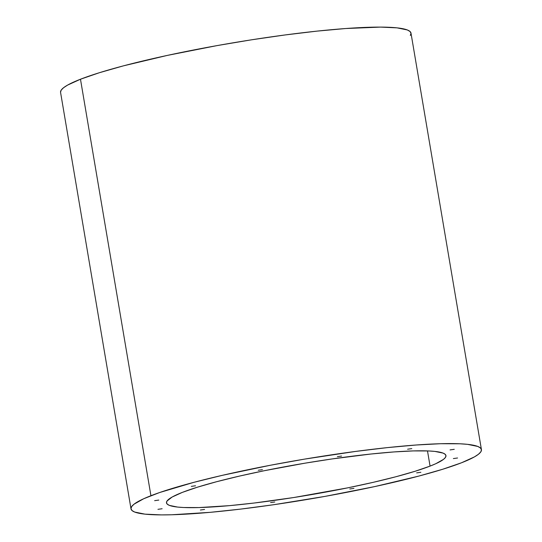 <?xml version="1.0" encoding="UTF-8"?>
<svg xmlns="http://www.w3.org/2000/svg" width="542" height="542" viewBox="0 0 542 542"><rect width="100%" height="100%" fill="white"/><g stroke="black" fill="none" stroke-linecap="round" stroke-linejoin="round"><path stroke-width="0.81" d="M150.927 495.713A177.701 20.115 -9.6 0 1 346.399 452.678A177.701 20.115 -9.6 0 1 481.432 449.609A177.701 20.115 -9.6 0 1 461.52 462.773L474.379 456.92L478.403 454.298L480.774 451.92L481.459 449.806L480.456 447.977L477.78 446.445L467.509 444.345L460.016 443.796L440.666 443.715L416.154 445.009L387.422 447.611L355.566 451.432L304.624 459.108L270.472 465.239L222.206 475.361L193.819 482.353L159.633 492.529L143.711 498.735L134.043 504.182L131.672 506.56L130.981 508.674L131.984 510.51L134.66 512.041L144.938 514.141L161.401 514.9L171.773 514.764L210.194 512.332L240.634 509.107L273.602 504.731L324.983 496.391L374.759 486.574L418.627 476.133L442.692 469.257L461.52 462.773A177.701 20.115 -9.6 0 1 266.047 505.801A177.701 20.115 -9.6 0 1 131.008 508.877A177.701 20.115 -9.6 0 1 150.927 495.713L80.48 79.227L150.927 495.713M481.432 449.609L410.992 33.123A177.701 20.115 170.4 0 0 275.953 36.199A177.701 20.115 170.4 0 0 80.48 79.227L67.621 85.08L63.597 87.702L61.226 90.08L60.541 92.194M430.063 466.106A141.713 16.043 -9.6 0 1 274.184 500.422A141.713 16.043 -9.6 0 1 166.496 502.874A141.713 16.043 -9.6 0 1 182.376 492.373A141.713 16.043 -9.6 0 1 338.262 458.058A141.713 16.043 -9.6 0 1 445.951 455.612A141.713 16.043 -9.6 0 1 430.063 466.106L427.496 450.917L430.063 466.106L415.057 471.283L395.856 476.764L373.221 482.333L348.005 487.793L293.791 497.522L253.92 503.057L229.639 505.632L199.002 507.569L183.575 507.508L177.6 507.075L169.409 505.395L167.275 504.175L166.475 502.712L167.024 501.032L172.126 497.041L182.376 492.373L197.39 487.204L216.583 481.723L239.225 476.147L264.435 470.693L304.95 463.186L332.239 458.918L370.972 454.02L393.892 451.94L413.438 450.91L428.864 450.971L434.84 451.411L443.031 453.085L445.172 454.311L445.964 455.768L445.422 457.455L443.532 459.352L435.815 463.701L430.063 466.106M420.849 472.292L416.669 472.875L420.849 472.292M262.423 469.67L258.243 470.253L262.423 469.67M195.526 485.781L191.34 486.364L195.526 485.781M158.813 500.076L154.633 500.659L158.813 500.076M162.126 508.742L157.946 509.324L162.126 508.742M204.578 509.439L200.391 510.022L204.578 509.439M274.787 501.994L270.607 502.576L274.787 501.994M353.953 488.396L349.766 488.979L353.953 488.396M457.563 457.99L453.376 458.573L457.563 457.99M454.25 449.325L450.063 449.914L454.25 449.325M411.798 448.627L407.611 449.21L411.798 448.627M341.582 456.073L337.402 456.655L341.582 456.073M410.328 35.44L411.019 33.326L410.016 31.49L407.34 29.959L397.062 27.859L380.599 27.1L345.715 28.523L316.975 31.131L285.119 34.952L251.366 39.837L217.017 45.609L167.241 55.426L123.373 65.867L99.308 72.743L80.48 79.227A177.701 20.115 170.4 0 0 60.569 92.391L131.008 508.877"/></g></svg>
